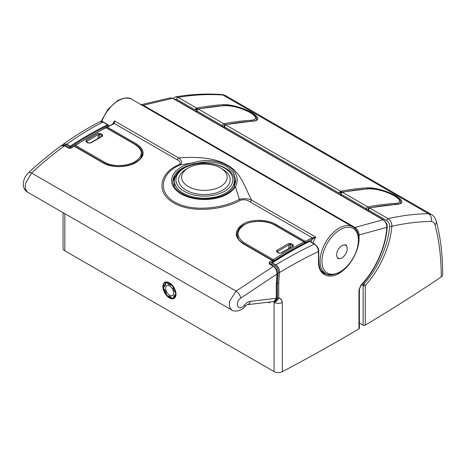 <?xml version="1.0" encoding="UTF-8"?>
<svg xmlns="http://www.w3.org/2000/svg" width="466" height="466" viewBox="0 0 466 466"><rect width="100%" height="100%" fill="white"/><g stroke="black" fill="none" stroke-linecap="round" stroke-linejoin="round"><path stroke-width="0.7" d="M361.738 284.79L363.119 285.588L363.119 325.146A1.497 0.862 0 0 0 365.239 325.146A1.497 0.862 0 0 0 365.257 325.134A1838.341 1061.356 0 0 0 441.261 276.921A5.994 3.46 0 0 0 442.7 274.672C442.7 255.106 440.551 237.235 436.246 221.059L436.246 221.059A5.994 4.34 165 0 1 434.994 224.868C439.17 240.462 441.255 257.815 441.261 276.921M256.708 119.331L255.572 117.263M194.8 110.92A63.294 36.54 120 0 0 194.84 109.784L176.649 99.281L174.354 99.112M223.517 105.584A0.897 0.687 -93.4 0 0 223.086 104.687C230.134 104.099 243.747 107.961 251.972 112.766C259.842 117.84 259.812 120.694 251.902 121.323A389.5 224.88 120 0 0 225.468 124.737L340.722 191.276A1.497 0.862 120 0 0 340.419 191.392A0.897 0.53 61.4 0 1 341.036 192.505A0.6 0.344 -60 0 1 341.112 192.47M226.086 95.938L431.446 214.5L428.551 213.743L222.911 95.017A5.994 4.456 -86 0 0 221.344 94.505C223.732 94.848 225.317 95.326 226.086 95.938L222.911 95.017C208.267 93.998 193.314 94.779 178.041 97.359L196.652 108.1A1.497 0.862 120 0 0 196.349 108.217L194.84 109.784L196.972 109.329A64.791 37.408 -60 0 1 196.967 109.364M224.886 124.766A0.897 0.658 78.9 0 1 225.095 124.667L251.588 121.247A0.897 0.687 86.6 0 1 251.902 121.323M340.419 191.392L338.904 192.959L224.501 126.909L224.07 125.948L224.006 127.777M365.257 325.134L365.257 285.576C379.994 269.447 390.374 245.867 391.848 226.284C405.618 223.191 418.701 221.589 431.091 221.484A5.994 4.881 89.7 0 0 428.551 213.743C415.8 213.818 402.333 215.455 388.143 218.659L369.532 207.912A0.897 0.658 -101.1 0 0 369.159 207.842L395.651 204.423A0.897 0.687 86.6 0 1 395.966 204.498C403.906 203.858 403.906 200.992 395.96 195.895C387.683 191.089 374.181 187.285 367.156 187.862A389.5 224.88 120 0 0 340.722 191.276A0.897 0.658 -101.1 0 1 341.164 192.429M363.119 325.146L359.385 322.99M224.461 128.039A63.294 36.54 -60 0 0 224.501 126.909L225.165 124.853A0.897 0.53 -118.6 0 0 224.717 124.806L224.07 125.948M221.344 94.505L221.344 94.505C206.45 93.468 191.27 94.249 175.793 96.846L178.041 97.359A1.497 0.862 120 0 0 176.649 99.281M368.524 211.215A63.294 36.54 120 0 0 368.565 210.084L386.757 220.587C388.691 221.909 389.669 223.773 389.692 226.179C388.26 245.297 378.142 268.334 363.754 284.097L362.833 283.567M395.966 204.498A389.5 224.88 -60 0 0 369.532 207.912A1.497 0.862 120 0 0 369.229 208.028L368.565 210.084L368.134 209.123L368.07 210.952M367.581 188.759A0.897 0.687 -93.4 0 0 367.156 187.862M338.864 194.095A63.294 36.54 -60 0 0 338.904 192.959L341.036 192.505A64.791 37.408 120 0 1 341.036 192.54M431.091 221.484C433.042 221.513 434.347 222.637 434.994 224.868M389.692 226.179A1.497 0.769 -175.3 0 0 391.848 226.284C391.964 222.993 390.729 220.453 388.143 218.659A1.497 0.862 120 0 0 386.757 220.587M365.257 285.576A1.497 0.46 -137.9 0 0 363.754 284.097A1.497 0.862 -60 0 0 363.119 285.588A1.497 0.862 180 0 0 365.239 285.588A1.497 0.862 180 0 0 365.257 285.576M251.034 121.282A1.497 1.142 -93.3 0 0 250.382 120.333C257.395 119.762 257.401 117.211 250.393 112.69C241.365 107.972 232.884 105.631 224.956 105.66A389.5 224.88 120 0 0 198.347 109.079A1.497 1.095 78.9 0 0 197.73 108.962L224.437 105.526C230.093 104.827 243.73 108.549 250.72 112.795C256.574 116.494 256.335 117.42 256.708 119.255L256.673 119.622M224.437 105.526A1.497 1.142 86.7 0 1 224.956 105.66M395.098 204.458A1.497 1.142 -93.3 0 0 394.446 203.508C401.459 202.937 401.465 200.386 394.463 195.866C385.429 191.153 376.947 188.806 369.025 188.835A389.5 224.88 120 0 0 342.417 192.254A1.497 1.095 78.9 0 0 341.794 192.138L368.501 188.701C374.157 188.008 387.794 191.724 394.784 195.97C400.638 199.669 400.399 200.596 400.777 202.43L400.737 202.797M368.501 188.701A1.497 1.142 86.7 0 1 369.025 188.835M176.008 294.174A9.291 5.365 60 0 1 169.438 297.966A9.291 5.365 60 0 1 162.873 286.59A9.291 5.365 60 0 1 169.438 282.798A9.291 5.365 60 0 1 176.008 294.174M169.548 282.862A8.988 5.19 -120 0 0 165.156 282.478A8.988 5.19 -120 0 0 163.298 286.59A8.988 5.19 -120 0 0 167.218 295.636A8.988 5.19 -120 0 0 174.144 298.048A8.988 5.19 -120 0 0 176.008 294.052M358.96 289.8A1.497 0.862 0 0 0 359.385 289.194L359.385 328.239A1.497 0.862 180 0 1 358.96 328.845L358.96 289.8L360.917 285.239C375.602 269.727 385.854 246.322 386.792 227.361L359.059 234.951A0.897 0.518 0 0 0 359.059 234.951L359.059 238.266C359.239 249.362 351.667 264.199 342.108 271.259C330.312 280.689 318.092 275.662 318.47 261.583L318.47 251.459C305.638 257.599 292.619 264.636 279.431 272.575L278.738 283.066L278.738 297.914C280.759 298.421 281.959 299.935 282.338 302.457C281.907 299.999 280.666 298.555 278.616 298.118C277.596 300.395 276.076 301.805 274.06 302.347C275.656 301.432 276.804 299.947 277.497 297.896A0.897 0.623 13 0 0 278.616 298.118A0.897 0.699 -77.9 0 0 278.738 297.914A0.897 0.518 0 0 1 277.497 297.896L277.497 283.048L278.196 272.441C278.4 269.581 277.439 267.344 275.307 265.742L271.841 263.739A83.892 48.435 120 0 0 271.631 265.008M318.75 251.087A0.897 0.518 180 0 1 318.482 251.454C318.255 248.326 316.857 245.867 314.288 244.073L309.628 241.388A389.5 224.88 120 0 0 272.418 262.824L275.889 264.828C288.856 257.046 301.653 250.125 314.288 244.073A0.897 0.518 120 0 1 314.69 244.056L314.69 244.056C317.585 246.566 318.936 248.914 318.75 251.087L318.75 261.21A0.897 0.518 180 0 1 318.482 261.577A0.897 0.518 180 0 1 318.47 261.583M358.96 328.845A1838.341 1061.356 180 0 1 342.108 338.7A1838.341 1061.356 180 0 1 282.338 371.687A5.994 3.46 180 0 1 274.06 371.583L64.821 250.778A5.994 3.46 0 0 1 63.061 248.331L63.061 212.647M220.5 167.946A22.77 13.147 0 0 0 190.53 166.811A22.77 13.147 0 0 0 188.293 167.946A22.77 13.147 0 0 0 187.28 185.911A22.77 13.147 0 0 0 218.263 187.67A22.77 13.147 0 0 0 220.5 167.946L222.614 169.17A25.77 14.877 180 0 1 230.163 179.684A25.77 14.877 180 0 1 220.086 191.485A25.77 14.877 180 0 1 193 193.029A25.77 14.877 180 0 1 178.629 179.684A25.77 14.877 180 0 1 186.179 169.17A25.77 14.877 0 0 0 178.629 179.684A25.77 14.877 0 0 0 194.538 193.431A25.77 14.877 0 0 0 222.614 190.204A25.77 14.877 0 0 0 230.163 179.684A25.77 14.877 0 0 0 221.49 168.558M270.21 302.02L269.435 302.859L269.791 302.114M142.817 105.654A0.897 0.518 -60 0 1 143.301 105.269L172.659 98.314A1.497 0.862 -60 0 1 173.072 98.373L383.402 219.806A1.497 0.862 -60 0 0 382.994 219.748L172.659 98.314L170.451 97.802L173.072 98.373M141.198 104.722L143.301 105.269L354.958 227.472L382.994 219.748C385.592 221.554 386.856 224.088 386.792 227.361A1.497 0.798 3.2 0 0 387.194 226.855L387.194 226.855C387.508 224.571 386.244 222.218 383.402 219.806M318.75 261.21C319.245 270.158 321.831 271.789 324.319 273.583L330.586 274.876M275.307 265.742A0.897 0.518 120 0 1 275.889 264.828C278.377 266.686 279.559 269.266 279.431 272.575A0.897 0.437 -172.7 0 1 278.196 272.441M354.346 228.049A0.897 0.518 -60 0 1 354.958 227.472C357.538 229.272 358.902 231.765 359.059 234.951A0.897 0.518 0 0 1 358.162 235.085M63.207 145.165L66.254 145.043A0.897 0.518 120 0 1 66.836 144.134C78.667 135.693 90.672 128.319 102.858 122.005L107.512 124.696A389.5 224.88 120 0 0 70.302 146.138L66.836 144.134L63.434 144.116L62.427 145.223M99.922 121.678L102.858 122.005A0.897 0.518 120 0 1 103.26 121.987L103.26 121.987C102.934 121.405 101.821 121.3 99.922 121.678C87.561 128.08 75.399 135.559 63.434 144.116M235.854 180.394L233.466 172.507L226.639 166.42C217.162 161.434 206.304 160.648 194.06 164.049L193.617 162.675C217.913 154.724 244.452 169.991 235.382 186.79A32.806 18.943 180 0 1 181.198 193.961A32.806 18.943 180 0 1 193.617 162.675L179.963 165.016C161.551 172.391 156.582 191.887 174.773 202.133C192.586 212.496 223.849 208.232 239.402 199.332L235.382 186.79A0.897 0.693 31.1 0 0 234.188 186.878L234.188 186.878C229.097 194.235 219.503 198.271 205.401 198.976C188.002 199.611 172.304 190.489 172.938 181.204A31.461 18.162 0 0 1 194.06 164.049M177.255 173.253L172.956 181.688M178.95 164.714A2.994 1.765 66.1 0 0 179.963 165.016C182.585 163.024 182.119 160.654 178.565 157.904C194.112 156.78 214.005 156.955 227.385 165.203C241.126 172.571 243.992 185.573 251.588 200.06A2.994 1.73 -60 0 1 249.881 201.778C247.05 199.792 243.916 199.279 240.473 200.234C224.472 209.56 192.143 213.702 173.841 202.995C155.073 192.475 159.821 172.362 178.95 164.714C181.041 162.978 180.348 161.283 176.864 159.622A2.994 1.73 -60 0 0 178.565 157.904L114.444 120.88L113.518 123.886M336.65 254.82A7.491 4.322 120 0 0 338.2 258.246A7.491 4.322 120 0 0 343.972 256.242A7.491 4.322 120 0 0 347.24 248.704A7.491 4.322 120 0 0 345.69 245.273A7.491 4.322 120 0 0 339.918 247.283A7.491 4.322 120 0 0 336.65 254.82M27.436 192.079L25.298 188.893L25.391 183.633L31.548 173.014A5.994 2.936 47.1 0 0 28.327 172.921L28.327 172.921C25.863 175.659 24.448 177.89 24.092 179.614C23.259 182.823 23.05 184.99 23.457 186.126C23.894 188.672 25.222 190.658 27.436 192.079L231.66 309.989L229.354 306.704L229.453 301.444L236.099 291.11L273.35 266.366L269.15 263.937L269.197 262.329A389.5 224.88 -60 0 1 272.074 260.453L243.048 243.695C233.996 237.13 234.002 230.577 243.071 224.024C251.698 218.77 267.507 219.335 276.175 224.571L305.201 241.324A389.5 224.88 -60 0 1 311.643 238.143L315.709 237.083L312.226 239.268A388.603 224.362 120 0 0 305.795 242.448L305.795 243.141M240.864 298.03C233.85 302.888 238.516 312.424 244.318 305.178C246.246 302.917 248.285 301.636 250.423 301.333L276.291 298.298L276.291 284.347L276.932 274.084L240.864 298.03A5.994 2.423 -125.7 0 0 236.099 291.11L31.548 173.014C42.278 163.053 53.27 153.978 64.524 145.8L68.729 148.223L71.321 148.083A389.5 224.88 -60 0 1 74.193 146.208L103.219 162.966C111.834 168.22 127.696 167.579 136.293 162.372C145.392 156.209 145.409 150.029 136.346 143.843L107.32 127.084A389.5 224.88 -60 0 1 113.768 123.898L114.339 123.519L114.444 120.88A26.964 15.57 120 0 0 112.778 124.113M234.293 179.713L235.639 182.806M235.615 182.957L234.346 180.371M234.357 181.338L235.499 182.602M240.473 200.234A2.994 1.934 -118.8 0 1 239.402 199.332C243.642 198.271 247.702 198.516 251.588 200.06L315.709 237.083A26.964 15.57 120 0 0 312.89 243.013M276.291 284.347A0.897 0.518 0 0 0 276.588 283.963L277.223 273.81A0.897 0.443 6.9 0 1 276.932 274.084C277.043 270.798 275.849 268.224 273.35 266.366A0.897 0.518 -60 0 1 273.396 266.336A0.897 0.518 -60 0 1 273.851 266.29L269.581 263.919M244.318 305.178A5.994 0.757 39.5 0 1 245.023 306.372L247.143 304.682A5.994 4.206 83.7 0 0 250.423 301.333M274.02 301.554L276.291 298.298A0.897 0.518 -0 0 0 276.588 297.914L276.588 297.914C276.746 299.586 275.889 300.797 274.02 301.554L247.143 304.682M269.197 262.329A0.897 0.483 56.6 0 1 269.878 263.401A84.492 48.784 120 0 0 269.791 263.948M311.643 238.143A0.897 0.559 64.3 0 1 312.226 239.268A28.461 16.432 -60 0 0 311.061 241.959M249.881 201.778L312.412 237.876A0.897 0.39 76.7 0 1 312.785 238.93M175.216 176.195L175.239 176.154C174.511 176.538 172.513 181.198 172.938 182.334M61.128 145.788L64.524 145.8A0.897 0.518 -60 0 1 64.57 145.771A0.897 0.518 -60 0 1 65.024 145.724L65.024 145.724C62.584 145.037 61.285 145.06 61.128 145.788C49.92 153.961 38.987 163.007 28.327 172.921M176.864 159.622L114.339 123.519A0.897 0.687 -132.8 0 0 113.675 123.624L113.791 123.455M71.321 148.083A0.897 0.483 -123.4 0 0 70.873 148.042L69.224 148.153L65.024 145.724M113.768 123.898A0.897 0.559 -115.7 0 0 113.325 123.851L113.675 123.624M347.118 250.096A7.491 4.322 -60 0 1 347.112 250.114L347.053 250.423A7.491 4.322 -60 0 1 347.048 250.458L346.978 250.772A7.491 4.322 -60 0 1 346.966 250.801L346.885 251.122A7.491 4.322 -60 0 1 346.873 251.151L346.78 251.471A7.491 4.322 -60 0 1 346.768 251.506L346.657 251.821A7.491 4.322 -60 0 1 346.646 251.856L346.529 252.176A7.491 4.322 -60 0 1 346.518 252.211L346.389 252.525A7.491 4.322 -60 0 1 346.372 252.56L346.232 252.875A7.491 4.322 -60 0 1 346.215 252.91L346.069 253.219A7.491 4.322 -60 0 1 346.052 253.254L345.888 253.562A7.491 4.322 -60 0 1 345.871 253.597L345.702 253.9A7.491 4.322 -60 0 1 345.685 253.929L345.504 254.232A7.491 4.322 -60 0 1 345.487 254.261L345.3 254.558A7.491 4.322 -60 0 1 345.277 254.587L345.085 254.873A7.491 4.322 -60 0 1 345.061 254.902L344.863 255.182A7.491 4.322 -60 0 1 344.84 255.211L344.63 255.485A7.491 4.322 -60 0 1 344.607 255.514L344.391 255.77A7.491 4.322 -60 0 1 344.368 255.799L344.147 256.055A7.491 4.322 -60 0 1 344.124 256.079L343.896 256.323A7.491 4.322 -60 0 1 343.867 256.347L343.64 256.58A7.491 4.322 -60 0 1 343.611 256.603L343.378 256.818A7.491 4.322 -60 0 1 343.355 256.842L343.116 257.051A7.491 4.322 -60 0 1 343.087 257.075L342.848 257.267A7.491 4.322 -60 0 1 342.819 257.284L342.574 257.471A7.491 4.322 -60 0 1 342.551 257.488L342.306 257.651A7.491 4.322 -60 0 1 342.277 257.669L342.032 257.826A7.491 4.322 -60 0 1 342.003 257.838L341.759 257.978A7.491 4.322 -60 0 1 341.735 257.995L341.485 258.117A7.491 4.322 -60 0 1 341.462 258.129L341.217 258.24A7.491 4.322 -60 0 1 341.188 258.251L340.949 258.345A7.491 4.322 -60 0 1 340.92 258.35L340.681 258.432A7.491 4.322 -60 0 1 340.658 258.438L340.419 258.496A7.491 4.322 -60 0 1 340.39 258.502L340.157 258.548A7.491 4.322 -60 0 1 340.133 258.554L339.906 258.583A7.491 4.322 -60 0 1 339.877 258.583L339.656 258.595A7.491 4.322 -60 0 1 339.632 258.595L339.411 258.595A7.491 4.322 -60 0 1 339.388 258.595L339.178 258.572A7.491 4.322 -60 0 1 339.155 258.572L338.945 258.531A7.491 4.322 -60 0 1 338.928 258.531L338.7 258.776L338.724 258.479A7.491 4.322 -60 0 1 338.706 258.467L338.473 258.706L338.514 258.403A7.491 4.322 -60 0 1 338.497 258.391L338.258 258.618L338.31 258.31A7.491 4.322 -60 0 1 338.293 258.298L338.054 258.508L338.118 258.199A7.491 4.322 -60 0 1 338.1 258.187L337.856 258.385L337.932 258.071A7.491 4.322 -60 0 1 337.914 258.059L337.675 258.246L337.763 257.925A7.491 4.322 -60 0 1 337.745 257.914L337.5 258.082L337.6 257.768A7.491 4.322 -60 0 1 337.582 257.75L337.448 257.593A7.491 4.322 -60 0 1 337.436 257.57L337.314 257.401A7.491 4.322 -60 0 1 337.297 257.378L337.186 257.191A7.491 4.322 -60 0 1 337.174 257.174L337.069 256.97A7.491 4.322 -60 0 1 337.064 256.947L336.97 256.737A7.491 4.322 -60 0 1 336.965 256.714L336.883 256.486A7.491 4.322 -60 0 1 336.877 256.463L336.813 256.23A7.491 4.322 -60 0 1 336.802 256.201L336.749 255.956A7.491 4.322 -60 0 1 336.743 255.927L336.702 255.671A7.491 4.322 -60 0 1 336.702 255.642L336.673 255.38A7.491 4.322 -60 0 1 336.668 255.351L336.65 255.077A7.491 4.322 -60 0 1 336.65 255.042L336.65 254.762A7.491 4.322 -60 0 1 336.65 254.733L336.656 254.442A7.491 4.322 -60 0 1 336.662 254.413L336.679 254.116A7.491 4.322 -60 0 1 336.685 254.081L336.72 253.778A7.491 4.322 -60 0 1 336.726 253.749L336.772 253.44A7.491 4.322 -60 0 1 336.772 253.422A7.491 4.322 -60 0 1 336.778 253.411L336.836 253.096A7.491 4.322 -60 0 1 336.842 253.067L336.912 252.753A7.491 4.322 -60 0 1 336.924 252.718L337.005 252.403A7.491 4.322 -60 0 1 337.017 252.368L337.11 252.048A7.491 4.322 -60 0 1 337.122 252.019L337.227 251.698A7.491 4.322 -60 0 1 337.238 251.663L337.361 251.349A7.491 4.322 -60 0 1 337.372 251.314L337.5 250.993A7.491 4.322 -60 0 1 337.518 250.964L337.658 250.644A7.491 4.322 -60 0 1 337.669 250.615L337.821 250.3A7.491 4.322 -60 0 1 337.838 250.265L338.001 249.957A7.491 4.322 -60 0 1 338.019 249.927L338.188 249.625A7.491 4.322 -60 0 1 338.205 249.59L338.38 249.293A7.491 4.322 -60 0 1 338.403 249.258L338.59 248.966A7.491 4.322 -60 0 1 338.607 248.931L338.805 248.646A7.491 4.322 -60 0 1 338.829 248.617L339.027 248.337A7.491 4.322 -60 0 1 339.05 248.308L339.26 248.04A7.491 4.322 -60 0 1 339.283 248.011L339.498 247.749A7.491 4.322 -60 0 1 339.522 247.72L339.743 247.469A7.491 4.322 -60 0 1 339.766 247.44L339.994 247.201A7.491 4.322 -60 0 1 340.017 247.172L340.25 246.945A7.491 4.322 -60 0 1 340.273 246.922L340.512 246.7A7.491 4.322 -60 0 1 340.535 246.677L340.774 246.467A7.491 4.322 -60 0 1 340.803 246.45L341.042 246.252A7.491 4.322 -60 0 1 341.071 246.234L341.316 246.054A7.491 4.322 -60 0 1 341.339 246.036L341.584 245.867A7.491 4.322 -60 0 1 341.613 245.85L341.858 245.699A7.491 4.322 -60 0 1 341.881 245.681L342.131 245.541A7.491 4.322 -60 0 1 342.155 245.53L342.399 245.401A7.491 4.322 -60 0 1 342.428 245.39L342.673 245.279A7.491 4.322 -60 0 1 342.696 245.273L342.941 245.18A7.491 4.322 -60 0 1 342.97 245.168L343.209 245.093A7.491 4.322 -60 0 1 343.232 245.081L343.471 245.023A7.491 4.322 -60 0 1 343.494 245.017L343.733 244.97A7.491 4.322 -60 0 1 343.757 244.965L343.984 244.941A7.491 4.322 -60 0 1 344.007 244.935L344.234 244.924A7.491 4.322 -60 0 1 344.257 244.924L344.479 244.924A7.491 4.322 -60 0 1 344.502 244.93L344.712 244.947A7.491 4.322 -60 0 1 344.735 244.953L344.939 244.988A7.491 4.322 -60 0 1 344.962 244.994L345.19 244.749L345.16 245.046A7.491 4.322 -60 0 1 345.184 245.052L345.411 244.819L345.376 245.122A7.491 4.322 -60 0 1 345.393 245.128L345.626 244.906L345.58 245.215A7.491 4.322 -60 0 1 345.597 245.221L345.836 245.011L345.772 245.326A7.491 4.322 -60 0 1 345.789 245.332L346.028 245.133L345.953 245.448A7.491 4.322 -60 0 1 345.97 245.465L346.215 245.279L346.127 245.594A7.491 4.322 -60 0 1 346.145 245.611L346.389 245.436L346.29 245.757A7.491 4.322 -60 0 1 346.302 245.768L346.553 245.611L346.442 245.931A7.491 4.322 -60 0 1 346.454 245.949L346.576 246.124A7.491 4.322 -60 0 1 346.593 246.141L346.704 246.328A7.491 4.322 -60 0 1 346.716 246.351L346.815 246.549A7.491 4.322 -60 0 1 346.826 246.572L346.92 246.782A7.491 4.322 -60 0 1 346.925 246.805L347.007 247.032A7.491 4.322 -60 0 1 347.013 247.056L347.077 247.295A7.491 4.322 -60 0 1 347.083 247.318L347.141 247.568A7.491 4.322 -60 0 1 347.147 247.592L347.187 247.848A7.491 4.322 -60 0 1 347.187 247.877L347.217 248.145A7.491 4.322 -60 0 1 347.222 248.174L347.234 248.448A7.491 4.322 -60 0 1 347.24 248.477L347.24 248.757A7.491 4.322 -60 0 1 347.24 248.792L347.234 249.077A7.491 4.322 -60 0 1 347.228 249.112L347.205 249.409A7.491 4.322 -60 0 1 347.205 249.438L347.17 249.741A7.491 4.322 -60 0 1 347.164 249.77L347.118 250.079A7.491 4.322 -60 0 1 347.118 250.096M97.936 138.46L98.565 134.546L86.793 141.349A0.897 0.507 -121.1 0 0 86.14 140.295L97.947 133.48A0.897 0.53 61.1 0 1 98.565 134.546L99.864 134.4L99.34 137.668M74.892 146.26A0.897 0.518 120 0 1 75.469 145.386L104.495 162.145C112.446 166.991 127.084 166.449 135.024 161.638C143.423 155.935 143.441 150.215 135.07 144.489L106.044 127.731A0.897 0.548 -117.2 0 0 105.601 127.684A0.897 0.897 0 0 1 106.464 127.707A0.897 0.518 120 0 0 106.044 127.731A389.5 224.88 120 0 0 75.469 145.386A0.897 0.489 -122.7 0 0 75.02 145.345L105.601 127.684M86.734 141.979A0.897 0.518 120 0 0 86.571 141.746L88.686 142.969A0.897 0.518 120 0 0 88.22 143.021L90.771 142.969L102.578 136.154L102.613 134.715A0.897 0.518 120 0 0 101.984 135.623L99.864 134.4A0.897 0.518 120 0 1 100.499 133.492L97.947 133.48M86.14 140.295L86.105 141.798A0.897 0.518 120 0 1 86.571 141.746L86.495 141.716M142.252 155.481L142.252 153.803L140.627 158.487L135.979 162.552M107.168 164.772L103.895 163.222M88.686 142.969L90.322 142.922A0.897 0.507 59 0 1 90.771 142.969M102.578 136.154A0.897 0.53 -119 0 0 102.13 136.107L102.217 136.084M280.998 253.009L292.799 246.194A0.897 0.53 61 0 1 293.254 246.234L281.447 253.05A0.897 0.507 -121 0 0 280.998 253.009L279.361 253.055A0.897 0.518 -60 0 0 278.895 253.108L281.447 253.05M272.761 260.541A0.897 0.518 -60 0 1 273.344 259.632A389.5 224.88 -60 0 1 303.925 241.976L274.899 225.218C266.948 220.401 252.31 219.905 244.365 224.746C235.971 230.775 235.953 236.815 244.324 242.873L273.344 259.632A0.897 0.489 57.3 0 1 274.02 260.71L274.02 261.56M288.611 248.547L289.24 244.633L290.539 244.487A0.897 0.518 -60 0 1 291.168 243.578L288.623 243.561L276.816 250.376L276.781 251.885A0.897 0.518 -60 0 1 277.247 251.832L279.361 253.055M293.254 246.234L293.289 244.801A0.897 0.518 -60 0 0 292.654 245.704L290.539 244.487L290.015 247.749M237.229 235.726L237.142 234.532C236.687 233.344 238.86 227.973 241.12 226.68L243.724 224.81L250.16 222.218L259.475 221.175C265.492 221.327 270.769 222.666 275.313 225.195A0.897 0.518 120 0 0 274.899 225.218M288.623 243.561A0.897 0.53 -118.9 0 1 289.24 244.633L277.468 251.43L277.666 252.071M276.816 250.376A0.897 0.507 58.9 0 1 277.468 251.43M275.313 225.195L304.339 241.953A0.897 0.518 -60 0 0 303.925 241.976A0.897 0.548 62.8 0 1 304.525 243.095A388.603 224.362 120 0 0 274.02 260.71A0.897 0.518 -0 0 1 272.93 260.791M173.614 292.613A5.627 3.25 -120 0 0 171.074 287.173A5.627 3.25 -120 0 0 166.88 285.728A5.627 3.25 -120 0 0 165.675 288.652A5.627 3.25 -120 0 0 168.284 294.163A5.627 3.25 -120 0 0 172.507 295.473A5.627 3.25 -120 0 0 173.614 292.613M197.048 109.294A0.6 0.344 120 0 0 196.972 109.329A0.897 0.53 61.4 0 0 196.349 108.217M223.086 104.687A389.5 224.88 -60 0 0 196.652 108.1A0.897 0.658 78.9 0 1 197.101 109.254M224.717 124.806L225.095 124.667A0.897 0.658 78.9 0 1 225.468 124.737A1.497 0.862 120 0 0 225.165 124.853M369.229 208.028A0.897 0.53 -118.6 0 0 368.781 207.982L369.159 207.842A0.897 0.658 -101.1 0 0 368.95 207.941M368.781 207.982L368.134 209.123M222.34 126.816A63.294 36.54 120 0 0 222.381 125.686A1.497 0.862 120 0 1 223.441 123.892A1.497 0.862 120 0 1 223.773 123.758L198.347 109.079A1.497 0.862 120 0 0 198.015 109.213A1.497 0.862 120 0 0 196.961 111.007A63.294 36.54 -60 0 1 196.92 112.137M224.519 124.94A1.497 1.095 78.9 0 0 223.773 123.758A389.5 224.88 -60 0 1 250.382 120.333M224.07 125.884A1.497 0.839 -178.5 0 1 222.381 125.686L196.961 111.007A1.497 0.839 1.5 0 1 196.518 110.395L196.46 111.875M366.404 209.991A63.294 36.54 120 0 0 366.445 208.861A1.497 0.862 120 0 1 367.505 207.067A1.497 0.862 120 0 1 367.837 206.933L342.417 192.254A1.497 0.862 120 0 0 342.085 192.388A1.497 0.862 120 0 0 341.025 194.182A63.294 36.54 -60 0 1 340.984 195.318M368.589 208.116A1.497 1.095 78.9 0 0 367.837 206.933A389.5 224.88 -60 0 1 394.446 203.508M368.14 209.059A1.497 0.839 -178.5 0 1 366.445 208.861L341.025 194.182A1.497 0.839 1.5 0 1 340.588 193.571L340.53 195.05M359.047 238.272A0.897 0.518 0 0 0 359.059 238.266A0.897 0.518 0 0 1 358.604 238.411M225.585 193.14A29.964 17.3 180 0 1 192.93 196.891A29.964 17.3 180 0 1 174.435 180.907C174.261 177.569 176.195 172.391 183.522 167.993C200.665 157.147 235.388 165.127 234.357 180.907A29.964 17.3 180 0 1 225.585 193.14M184.268 168.069A28.461 16.432 0 0 0 184.268 191.305A28.461 16.432 0 0 0 224.525 191.305A28.461 16.432 0 0 0 224.525 168.069A28.461 16.432 0 0 0 184.268 168.069M269.529 302.102A2.994 1.73 -60 0 0 269.435 302.859L268.369 302.242M64.821 213.661L64.821 250.778M282.338 371.687L282.338 302.457A5.994 3.46 180 0 1 274.06 302.347L274.06 371.583M278.738 283.066A0.897 0.518 180 0 1 277.497 283.048L276.6 282.53M310.036 241.365A0.897 0.518 120 0 0 309.628 241.388A0.6 0.367 63.5 0 0 309.331 241.353L310.036 241.365L314.69 244.056M360.917 285.239A1.497 0.489 43.1 0 1 360.934 285.658C376.068 269.581 386.232 246.019 387.194 226.855M272.418 262.824A0.897 0.518 120 0 0 271.841 263.739L272.121 262.795A0.6 0.32 56.8 0 1 272.418 262.824M271.829 263.36L271.439 264.898M272.022 263.051A0.6 0.32 56.8 0 1 272.121 262.795C284.522 254.681 296.929 247.533 309.331 241.353M70.383 148.24A83.292 48.091 -60 0 1 70.564 147.157L70.756 146.854A388.9 224.536 -60 0 1 107.908 125.447L108.106 126.414M66.254 145.043L69.725 147.046A83.892 48.435 120 0 0 69.527 148.258M108.106 125.086A0.897 0.518 120 0 0 107.92 124.672A0.897 0.518 120 0 0 107.512 124.696A0.6 0.367 -116.5 0 1 107.908 125.447M70.756 146.854A0.6 0.32 -123.2 0 0 70.302 146.138A0.897 0.518 120 0 0 69.725 147.046L70.564 147.157M108.106 125.575A0.6 0.344 0 0 0 108.281 125.331L107.92 124.672L103.26 121.987M68.729 148.223A0.897 0.518 -60 0 1 68.776 148.194A0.897 0.518 -60 0 1 69.224 148.153M101.792 121.428A26.964 15.57 -60 0 1 118.387 100.673A26.964 15.57 -60 0 1 131.866 99.334L352.616 226.785A26.964 15.57 -60 0 0 339.137 228.119A26.964 15.57 -60 0 0 321.523 251.885A26.964 15.57 -60 0 0 325.652 273.49C328.413 275.761 333.155 275.342 339.883 272.231C356.047 263.739 365.443 233.146 352.616 226.785M269.15 263.937A0.897 0.518 -60 0 1 269.197 263.907A0.897 0.518 -60 0 1 269.645 263.861M340.174 229.686A25.781 14.883 120 0 0 321.942 261.263A25.781 14.883 120 0 0 340.174 271.789A25.781 14.883 120 0 0 358.401 240.211A25.781 14.883 120 0 0 340.174 229.686M272.744 262.387L272.744 261.531A388.603 224.362 120 0 0 269.878 263.401M304.572 242.145A0.897 0.518 -60 0 1 305.201 241.324A0.897 0.548 63.1 0 1 305.795 242.448A0.897 0.518 0 0 1 304.77 242.547M275.563 225.34A0.897 0.518 -60 0 1 276.175 224.571M272.744 260.797A0.897 0.518 180 0 1 273.012 261.164A0.897 0.518 180 0 1 272.744 261.531A0.897 0.489 57.1 0 0 272.074 260.453A0.897 0.518 -60 0 1 272.558 260.383L243.537 243.625A0.897 0.518 120 0 0 243.048 243.695M135.734 144.611A0.897 0.518 -60 0 1 136.346 143.843M106.708 127.853A0.897 0.518 -60 0 1 107.32 127.084A0.897 0.548 -116.9 0 0 106.877 127.037A0.897 0.897 0 0 0 106.399 127.672M142.252 153.85C142.491 157.677 138.845 161.184 131.325 164.381C121.288 167.556 112.079 167.061 103.708 162.896A0.897 0.518 120 0 0 103.219 162.966M74.682 146.138A0.897 0.897 0 0 0 73.745 146.161A0.897 0.489 -122.9 0 1 74.193 146.208A0.897 0.518 -60 0 1 74.682 146.138L103.708 162.896M88.22 143.021L86.105 141.798M100.499 133.492L102.613 134.715M106.464 127.707L135.484 144.466A0.897 0.518 120 0 0 135.07 144.489M103.918 163.018A0.897 0.518 -60 0 1 104.495 162.145M101.815 136.276L101.984 135.623M86.793 141.349L86.991 141.984M74.607 146.103A0.897 0.518 180 0 1 74.607 146.097L74.607 146.103A0.897 0.897 0 0 1 75.02 145.345M291.168 243.578L293.289 244.801M278.895 253.108L276.781 251.885M304.525 243.8L304.525 243.095A0.897 0.518 180 0 0 304.787 242.728A0.897 0.897 0 0 0 304.339 241.953M243.741 243.747A0.897 0.518 -60 0 1 244.324 242.873M292.491 246.363L292.654 245.704M304.525 242.361A0.897 0.518 180 0 1 304.787 242.728L304.787 243.66M163.723 287.679A8.388 4.846 -120 0 0 163.869 288.879A0.897 0.384 169.6 0 1 163.624 288.675A0.897 0.897 0 0 0 163.828 289.106L164.667 289.788A1.8 1.037 60 0 1 165.232 290.749A7.042 4.066 -120 0 0 165.838 292.141A1.8 1.037 60 0 1 166.135 293.161L166.193 294.215A8.388 4.846 -120 0 0 167.941 296.213L168.675 296.067A1.8 1.037 60 0 1 169.438 296.26A7.042 4.066 -120 0 0 170.521 296.801A1.8 1.037 60 0 1 171.307 297.378L172.1 298.287A8.388 4.846 -120 0 0 173.713 297.966L173.655 296.912A1.8 1.037 60 0 1 173.847 296.137A7.042 4.066 -120 0 0 174.325 295.287A1.8 1.037 60 0 1 174.814 294.85L175.548 294.704A8.388 4.846 -120 0 0 175.414 292.386L174.622 291.477A1.8 1.037 60 0 1 174.057 290.516A7.042 4.066 -120 0 0 173.451 289.124A1.8 1.037 60 0 1 173.154 288.105L173.09 287.05A8.388 4.846 -120 0 0 171.348 285.052L170.614 285.198A1.8 1.037 60 0 1 169.851 285.011A7.042 4.066 -120 0 0 168.768 284.47A1.8 1.037 60 0 1 167.981 283.887L167.189 282.978A8.388 4.846 -120 0 0 165.576 283.299L165.634 284.353A1.8 1.037 60 0 1 165.442 285.128A7.042 4.066 -120 0 0 164.958 285.978A1.8 1.037 60 0 1 164.475 286.415L163.741 286.561A8.388 4.846 -120 0 0 163.723 287.679M163.927 285.419A0.897 0.518 60 0 1 164.02 285.384L164.783 285.221A0.897 0.518 -120 0 1 164.754 285.239A0.897 0.722 -101.2 0 0 164.475 286.415M164.958 284.843L164.02 285.384A0.897 0.722 -101.2 0 0 163.741 286.561A0.897 0.565 -175 0 1 163.479 286.118M168.261 282.297L168.896 283.025L169.356 282.757M169.799 283.019L169.292 283.311A7.939 4.584 60 0 1 170.515 283.922L170.806 283.753M167.981 283.887L168.896 283.025A0.897 0.518 -120 0 0 169.292 283.311A0.897 0.6 110.3 0 0 168.768 284.47M169.851 285.011A0.897 0.495 122 0 1 170.515 283.922A0.897 0.518 -120 0 0 170.894 284.021A0.897 0.722 78.8 0 0 170.614 285.198M175.49 296.533L174.925 296.859L174.954 297.372M175.804 295.298A0.897 0.722 -101.2 0 1 175.624 295.362L175.56 295.514A7.939 4.584 60 0 1 175.024 296.475L175.67 296.102M175.676 295.357A0.897 0.518 -120 0 0 175.56 295.514A0.897 0.664 -159.1 0 1 174.325 295.287M173.847 296.137A0.897 0.716 -141.2 0 0 175.024 296.475A0.897 0.518 -120 0 0 174.925 296.859A0.897 0.483 176.7 0 1 173.655 296.912M167.952 282.21L167.189 282.978A0.897 0.687 -87 0 1 167.277 282.081M165.611 282.268A0.897 0.897 0 0 0 165.314 282.984A0.897 0.483 176.7 0 0 165.576 283.299A0.897 0.734 -117.1 0 1 165.64 282.256M165.634 284.353A0.897 0.483 176.7 0 1 165.372 284.039L165.314 282.984A0.897 0.483 176.7 0 1 165.442 282.716M165.442 285.128A0.897 0.716 -141.2 0 1 165.36 284.219M164.958 285.978A0.897 0.664 -159.1 0 1 164.754 285.291L164.847 285.204M171.331 284.219A0.897 0.722 78.8 0 0 171.348 285.052A0.897 0.349 132.7 0 1 171.657 284.528M173.469 286.724L173.09 287.05A0.897 0.483 176.7 0 0 173.76 287.167M174.307 288.11A0.897 0.483 176.7 0 1 173.154 288.105M174.552 288.576L173.451 289.124M164.667 289.788L163.828 289.106M175.228 290.149L174.057 290.516M165.232 290.749L165.873 292.846A0.897 0.483 176.7 0 0 166.135 293.161M175.414 290.691L174.622 291.477M175.758 291.966L175.414 292.386A0.897 0.384 169.6 0 0 175.851 292.432M175.95 294.873A0.897 0.565 -175 0 1 175.548 294.704A0.897 0.722 -101.2 0 0 175.915 295.135M175.624 295.362A0.897 0.722 -101.2 0 1 174.814 294.85M168.675 296.067A0.897 0.722 78.8 0 0 169.455 296.586L171.307 297.378M169.438 296.26A0.897 0.495 122 0 0 169.595 296.656M170.521 296.801A0.897 0.6 110.3 0 0 170.847 297.273M174.098 298.071A0.897 0.483 176.7 0 1 173.713 297.966A0.897 0.734 -117.1 0 0 173.876 298.188M256.708 119.255L256.475 119.931C255.63 120.152 257.628 120.449 251.588 121.247M173.434 98.582L174.668 97.266L175.793 96.846M436.246 221.059C434.964 217.575 433.368 215.385 431.446 214.5M400.777 202.43L400.777 202.576C399.945 202.623 403.102 203.362 395.651 204.423M197.73 108.962A1.497 1.497 0 0 0 196.518 110.395M341.794 192.138A1.497 1.497 0 0 0 340.588 193.571M174.435 186.586L174.435 180.907M234.357 186.581L234.357 180.907M359.385 289.194L360.934 285.658M140.744 104.815L170.451 97.802M108.281 125.331L108.281 126.327M101.157 121.376L108.019 109.184L117.636 100.598C124.323 97.487 129.07 97.062 131.866 99.334M321.552 271.125L325.652 273.49M235.854 180.336L234.188 186.878M231.66 309.989C233.338 311.719 241.132 311.888 245.023 306.372M243.537 243.625C240.025 241.114 238.254 239.425 238.219 238.575L237.142 234.579M276.588 297.914L276.588 283.963M277.223 273.81C277.054 268.911 276.489 268.789 273.851 266.29M273.012 262.218L273.012 261.164A0.897 0.897 0 0 0 272.558 260.383M235.546 182.736L234.357 181.513M73.745 146.161L70.873 148.042M106.877 127.037L113.325 123.851M175.21 176.812L174.197 177.703M135.484 144.466C139.951 147.18 142.206 150.291 142.252 153.803M90.322 142.922L102.13 136.107M188.293 167.946L186.179 169.17M165.372 284.039L164.754 285.291M164.626 290.009L165.022 290.691M165.931 293.9L165.873 292.846M171.995 298.438L171.267 297.605"/></g></svg>
